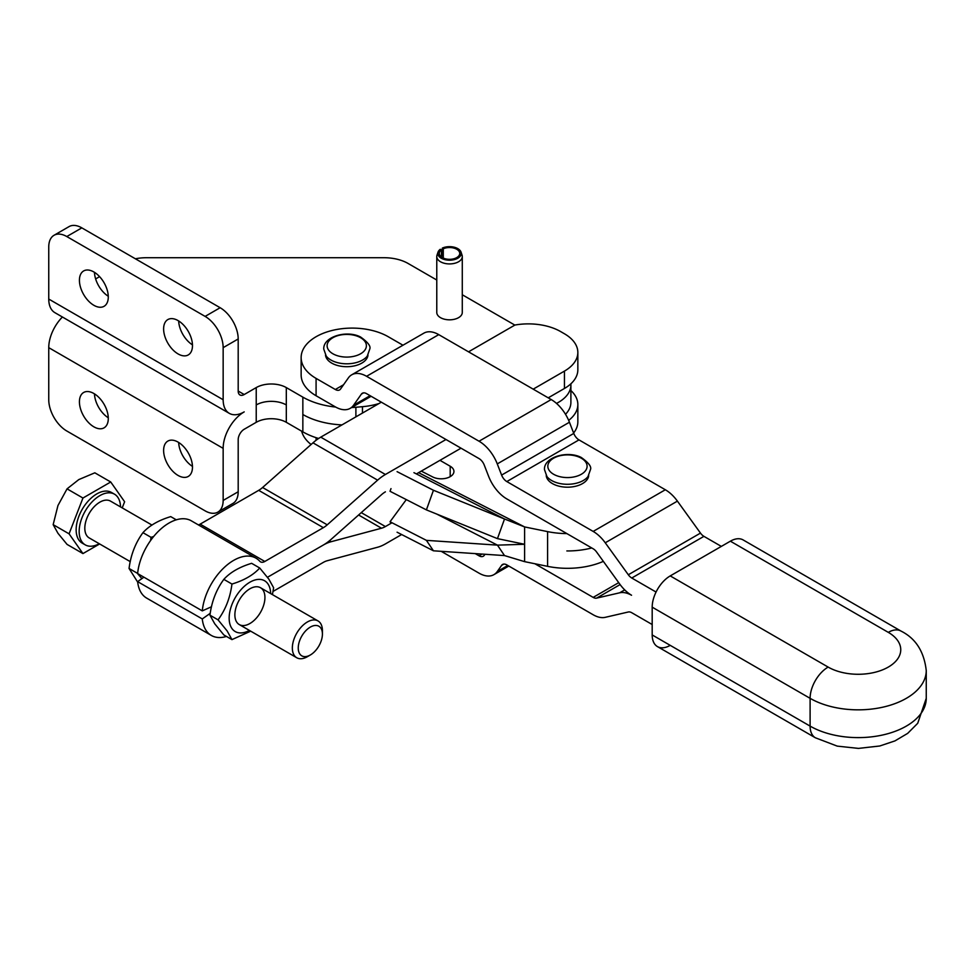 <?xml version="1.0" encoding="UTF-8"?>
<svg xmlns="http://www.w3.org/2000/svg" width="975" height="975" viewBox="0 0 975 975"><rect width="100%" height="100%" fill="white"/><g stroke="black" fill="none" stroke-linecap="round" stroke-linejoin="round"><path stroke-width="1.46" d="M441.712 257.217L442.345 248.077L443.284 248.771L443.284 258.095M443.284 248.771A10.201 5.887 180 0 1 454.021 248.137A10.201 5.887 180 0 1 459.737 253.427A10.201 5.887 180 0 1 456.751 257.595A10.201 5.887 180 0 1 445.624 258.875A10.201 5.887 180 0 1 439.323 253.427A10.201 5.887 180 0 1 441.468 249.819L440.261 249.283A11.737 6.776 180 0 0 438.019 252.147L437.007 255.158A12.76 7.361 180 0 0 436.776 256.559L436.776 312.463A12.76 7.361 0 0 0 440.517 317.667A12.76 7.361 0 0 0 458.555 317.667A12.76 7.361 0 0 0 462.284 312.463L462.284 256.559A12.76 7.361 180 0 1 458.555 261.763A12.76 7.361 180 0 1 444.649 263.36A12.76 7.361 180 0 1 436.776 256.559M442.345 248.077A11.737 6.776 180 0 1 461.053 252.147A11.737 6.776 180 0 1 457.823 258.217A11.737 6.776 180 0 1 444.027 259.411A11.737 6.776 180 0 1 438.019 252.147M93.856 305.297A20.414 11.785 -120 0 0 104.057 306.308A20.414 11.785 -120 0 0 107.189 289.953A20.414 11.785 -120 0 0 93.856 271.964A20.414 11.785 -120 0 0 83.643 270.952A20.414 11.785 -120 0 0 80.523 287.308A20.414 11.785 -120 0 0 93.856 305.297M178.047 353.913A20.414 11.785 -120 0 0 188.26 354.924A20.414 11.785 -120 0 0 191.38 338.569A20.414 11.785 -120 0 0 178.047 320.58A20.414 11.785 -120 0 0 167.846 319.568A20.414 11.785 -120 0 0 164.714 335.924A20.414 11.785 -120 0 0 178.047 353.913M93.856 426.831A20.414 11.785 60 0 1 80.523 408.842A20.414 11.785 60 0 1 83.643 392.486A20.414 11.785 60 0 1 93.856 393.498A20.414 11.785 60 0 1 107.189 411.474A20.414 11.785 60 0 1 104.057 427.842A20.414 11.785 60 0 1 93.856 426.831M94.465 393.863A20.414 11.785 -120 0 0 108.274 417.775M178.047 475.434A20.414 11.785 60 0 1 164.714 457.446A20.414 11.785 60 0 1 167.846 441.09A20.414 11.785 60 0 1 178.047 442.102A20.414 11.785 60 0 1 191.38 460.09A20.414 11.785 60 0 1 188.26 476.446A20.414 11.785 60 0 1 178.047 475.434M178.669 442.467A20.414 11.785 -120 0 0 192.465 466.379M62.412 317.009A29.762 17.184 120 0 0 48.75 347.661L48.75 399.75A25.521 14.735 60 0 0 66.787 430.999L205.116 510.851A25.521 14.735 60 0 0 217.864 512.119A25.521 14.735 60 0 0 223.153 500.443L223.153 448.354A29.762 17.184 -60 0 1 244.201 411.889A29.762 17.184 120 0 1 229.32 413.363A29.762 17.184 120 0 1 223.153 399.738L223.153 347.661A25.521 14.735 -120 0 0 205.116 316.4L66.787 236.547A25.521 14.735 -120 0 0 54.039 235.28A25.521 14.735 -120 0 0 48.75 246.967L48.75 299.057A29.762 17.184 -60 0 0 54.917 312.683L229.32 413.363M318.618 438.47A62.083 35.843 0 0 1 302.847 431.864L286.309 422.309A21.267 12.273 180 0 0 256.23 422.309L244.201 429.256A8.507 4.912 120 0 0 238.192 439.676L238.192 491.753L223.153 500.443M565.512 414.302A42.522 24.546 0 0 0 570.899 402.346L570.899 384.991A42.522 24.546 180 0 1 556.506 403.406M217.864 512.119L232.903 503.441A25.521 14.735 -120 0 0 238.192 491.753M192.465 344.857A20.414 11.785 60 0 1 178.669 320.946M108.274 296.254A20.414 11.785 60 0 1 94.465 272.342M335.68 407.062A62.083 35.843 0 0 1 302.847 397.142L286.309 387.587A21.267 12.273 180 0 0 256.23 387.587L244.201 394.534A8.507 4.912 -60 0 1 239.947 394.96A8.507 4.912 -60 0 1 238.192 391.06L238.192 338.971L223.153 347.661M99.584 276.644L95.648 278.923M436.776 280.02L408.098 263.469A34.015 19.646 0 0 0 384.04 257.717L146.469 257.717A34.015 19.646 0 0 0 135.379 258.789M514.849 325.102L462.284 294.755M351.622 407.526A62.083 35.843 0 0 0 355.887 407.258L362.468 406.685A51.029 29.457 0 0 0 378.958 403.553M54.039 235.28L69.067 226.602A25.521 14.735 60 0 1 81.827 227.87L220.143 307.722A25.521 14.735 60 0 1 238.192 338.971M461.053 252.147L462.053 255.158A12.76 7.361 180 0 1 462.284 256.559M441.468 257.047L441.468 249.819M652.19 634.944L810.103 726.107A68.043 39.28 -0 0 0 884.252 734.626A68.043 39.28 -0 0 0 926.25 698.332L917.719 723.292L907.676 733.371L894.928 740.915L879.779 745.985L858.439 748.398L837.245 746.119L815.38 737.783L657.479 646.62L815.38 737.783A25.521 14.735 120 0 1 810.103 726.107L810.103 698.332A68.043 39.28 -0 0 0 884.252 706.851A68.043 39.28 -0 0 0 926.25 670.556C924.081 651.544 915.683 638.393 901.034 631.093L743.133 539.931A25.521 14.735 120 0 0 730.372 541.186L670.227 575.908A25.521 14.735 120 0 0 657.479 589.375A25.521 14.735 120 0 0 652.19 607.157L652.19 634.944A25.521 14.735 120 0 0 657.479 646.62L657.479 646.62A25.521 14.735 120 0 0 670.227 645.352M588.705 475.52A21.267 12.273 180 0 1 576.018 486.159A21.267 12.273 180 0 1 553.861 484.356A21.267 12.273 180 0 1 546.232 475.52M367.989 355.034A21.267 12.273 180 0 1 355.302 365.674A21.267 12.273 180 0 1 333.158 363.87A21.267 12.273 180 0 1 325.516 355.034M721.342 546.402L703.926 536.347A8.507 4.912 60 0 1 700.477 533.093L677.406 501.126A29.762 17.184 -120 0 0 665.328 489.755L578.979 439.896A8.507 4.912 60 0 1 573.775 433.424L569.437 422.236A29.762 17.184 -120 0 0 551.204 399.555L438.75 334.632A29.762 17.184 -120 0 0 423.869 333.158L351.695 374.827A29.762 17.184 60 0 1 366.576 376.301L479.042 441.224A29.762 17.184 60 0 1 497.274 463.905L501.613 475.081A8.507 4.912 -120 0 0 506.817 481.565L593.166 531.424A29.762 17.184 60 0 1 605.243 542.783L628.314 574.763A8.507 4.912 -120 0 0 631.763 578.017L656.053 592.032M402.967 345.223L388.245 336.728A51.029 29.457 0 0 0 332.633 330.342A51.029 29.457 0 0 0 301.141 357.557A51.029 29.457 0 0 0 316.083 378.398L335.327 389.5A8.507 4.912 -120 0 0 339.58 389.927A8.507 4.912 -120 0 0 340.543 389.037L348.355 377.922A29.762 17.184 60 0 1 351.695 374.827M301.141 357.557L301.141 374.924A51.029 29.457 0 0 0 316.083 395.753L335.327 406.867A29.762 17.184 60 0 0 350.22 408.342L371.109 396.277M534.885 563.745L593.166 597.395A8.507 4.912 -120 0 0 596.615 598.126L619.686 592.8A29.762 17.184 60 0 1 631.544 595.25A29.762 17.184 60 0 1 619.686 584.001L596.615 552.033A8.507 4.912 -120 0 0 593.166 548.779L506.817 498.92A29.762 17.184 60 0 1 488.585 476.251L484.246 465.063A8.507 4.912 -120 0 0 479.042 458.591L366.576 393.656A8.507 4.912 -120 0 0 362.322 393.242A8.507 4.912 -120 0 0 361.372 394.119L353.559 405.234A29.762 17.184 60 0 1 350.22 408.342M485.002 554.263L484.246 555.336A8.507 4.912 -120 0 1 483.295 556.225A8.507 4.912 -120 0 1 479.042 555.811L475.239 553.605M652.19 624.524L631.763 612.727A8.507 4.912 -120 0 0 628.314 611.995L605.243 617.333A29.762 17.184 60 0 1 593.166 614.75L506.817 564.903A8.507 4.912 -120 0 0 502.564 564.476A8.507 4.912 -120 0 0 501.613 565.366L497.274 571.533A29.762 17.184 60 0 1 493.923 574.641A29.762 17.184 60 0 1 479.042 573.166L441.212 551.326M311.098 444.49A51.029 29.457 180 0 1 301.653 431.169M524.611 561.649L504.514 555.579L497.457 545.135L524.611 544.282L524.611 526.927L504.514 518.992L497.457 538.627L524.611 544.282L524.611 561.649L547.597 566.341A59.536 34.369 0 0 0 566.853 568.315A59.536 34.369 0 0 0 603.354 561.368M418.58 472.68L524.611 526.927L547.597 531.619A59.536 34.369 0 0 0 566.853 533.593L566.853 533.593M406.295 499.602L390.037 521.759L391.072 523.295M390.999 488.609L390.037 491.29L426.404 509.888L433.448 490.267L504.514 518.992L413.936 472.656M439.969 460.334L450.194 466.233A12.76 7.361 180 0 1 453.936 471.449A12.76 7.361 180 0 1 446.404 478.164A12.76 7.361 180 0 1 432.717 476.958L421.298 471.12M497.457 538.627L426.404 509.888M433.448 490.267L397.081 471.656M436.763 514.081L497.457 545.135L426.404 540.357L390.037 521.759M426.404 540.357L433.448 550.802L504.514 555.579M397.081 532.204L433.448 550.802M137.694 582.136L129.053 568.462C130.796 554.86 135.428 542.929 142.947 532.667C149.309 525.647 158.572 520.297 170.735 516.616L176.28 519.821M153.684 536.482L151.064 537.347L150.54 540.601M137.768 572.288L137.17 573.154L141.899 578.614M231.952 639.612L223.836 634.932L214.744 623.805L209.942 615.164C211.685 601.563 216.316 589.631 223.836 579.357C230.197 572.349 239.46 566.999 251.623 563.318L259.728 568.011C253.366 575.018 244.103 580.369 231.952 584.049C230.21 597.651 225.578 609.582 218.059 619.856L227.151 630.971L231.952 639.612L250.697 631.166M249.381 630.411A29.347 16.941 -60 0 1 231.94 628.509A29.347 16.941 -60 0 1 239.533 591.398A29.347 16.941 -60 0 1 267.869 583.806A29.347 16.941 -60 0 1 270.648 593.58M272.427 594.604L273.622 587.767L268.832 579.126L259.728 568.011M236.888 622.355A21.267 12.273 -60 0 1 242.385 595.457A21.267 12.273 -60 0 1 262.921 589.96A21.267 12.273 -60 0 1 257.424 616.846A21.267 12.273 -60 0 1 236.888 622.355M231.952 584.049L223.836 579.357M218.059 619.856L209.942 615.164M151.064 537.347L142.947 532.667M137.17 573.154L129.053 568.462M137.633 581.624A44.655 25.777 120 0 0 146.689 598.126L211.343 635.444A44.655 25.777 -60 0 1 202.288 618.942L137.633 581.624L143.91 577.188M267.479 577.273L323.347 545.025A42.522 24.558 -60 0 1 323.602 544.879A42.522 24.558 120 0 0 331.134 539.346L381.505 494.678A21.267 12.273 -60 0 1 385.405 491.839M468.536 351.829L514.934 325.041A45.715 26.398 180 0 1 560.698 331.61L564.452 333.779A45.715 26.398 180 0 1 577.846 352.438L577.846 369.805A45.715 26.398 180 0 1 564.452 388.464L548.218 397.837M461.017 448.183L416.423 473.923M577.846 352.438A45.715 26.398 180 0 1 564.452 371.097L533.191 389.159M445.989 439.506L385.405 474.484A42.522 24.558 120 0 0 377.617 480.151L327.234 524.83A21.267 12.273 -60 0 1 323.347 527.67L264.81 561.466A8.507 4.912 -60 0 1 260.557 561.88A8.507 4.912 -60 0 1 259.923 561.393L259.301 560.747A44.655 25.777 120 0 0 255.986 558.163A44.655 25.777 120 0 0 223.226 568.449A44.655 25.777 120 0 0 202.288 610.886L137.633 573.568A44.655 25.777 -60 0 1 158.572 531.119A44.655 25.777 -60 0 1 191.344 520.833L255.986 558.163M211.49 606.767L202.288 610.886M198.327 524.867A8.507 4.912 120 0 0 200.168 524.136L258.704 490.34A21.267 12.273 120 0 0 262.592 487.5L312.975 442.833A42.522 24.558 -60 0 1 320.751 437.153L381.335 402.175M401.651 534.532L385.405 543.916A42.522 24.558 -60 0 1 377.617 547.231L327.234 560.735A21.267 12.273 120 0 0 323.347 562.38L273.037 591.435M323.602 544.879A42.522 24.558 -60 0 1 331.134 541.71L381.505 528.218A21.267 12.273 120 0 0 385.405 526.561L391.987 522.758M570.899 390.536A45.715 26.398 180 0 1 577.846 404.515A45.715 26.398 180 0 1 568.669 420.383M577.846 404.515L577.846 421.883A45.715 26.398 180 0 1 573.605 432.985M226.444 636.443A44.655 25.777 -60 0 1 211.343 635.444M210.222 613.336L202.288 618.942M120.522 506.903A29.262 16.892 120 0 0 114.477 494.179L111.467 492.448A29.262 16.892 120 0 0 107.177 491.12A29.262 16.892 120 0 0 80.425 512.716A29.262 16.892 120 0 0 82.205 543.124L85.215 544.854A29.262 16.892 120 0 0 89.505 546.183A29.262 16.892 120 0 0 99.267 543.733M114.477 494.179A29.262 16.892 120 0 0 110.187 492.862A29.262 16.892 120 0 0 83.436 514.459A29.262 16.892 120 0 0 85.215 544.854M151.99 525.074L110.48 501.101A21.267 12.273 120 0 0 107.36 500.151A21.267 12.273 120 0 0 87.921 515.836A21.267 12.273 120 0 0 89.213 537.932L130.26 561.637M322.42 634.067L322.42 630.654A21.267 12.273 120 0 0 318.008 620.929A21.267 12.273 120 0 0 314.901 619.966A21.267 12.273 120 0 0 295.449 635.651A21.267 12.273 120 0 0 296.753 657.747A21.267 12.273 120 0 0 299.861 658.71A21.267 12.273 120 0 0 307.381 656.699L310.33 654.993A17.087 9.872 -60 0 1 304.285 656.614A17.087 9.872 -60 0 1 299.861 640.112A17.087 9.872 -60 0 1 316.375 625.475A17.087 9.872 -60 0 1 322.42 634.067A17.087 9.872 -60 0 1 310.33 654.993M122.228 507.89L124.617 501.747L110.723 481.991L94.831 472.814L78.792 479.59L67.056 488.853L57.964 505.501L53.162 524.648L57.964 533.288L67.056 544.403L82.948 553.581L99.633 543.952M110.723 481.991L82.948 498.03L69.067 533.825L53.162 524.648M82.948 498.03L67.056 488.853M69.067 533.825L82.948 553.581M223.153 448.354L48.75 347.661M341.981 424.893A62.083 35.843 180 0 1 302.847 414.509L302.847 431.864M286.309 422.309L286.309 404.942A21.267 12.273 0 0 0 256.23 404.942L256.23 422.309M223.153 399.738L48.75 299.057M244.201 394.534L238.192 391.06M362.468 406.685L362.468 413.071M355.887 407.258L355.887 416.873M302.847 397.142L302.847 414.509M286.309 387.587L286.309 404.942M256.23 387.587L256.23 404.942M81.827 227.87L66.787 236.547M220.143 307.722L205.116 316.4M546.938 476.543A22.425 12.943 0 0 0 553.13 481.297A22.425 12.943 0 0 0 587.998 476.543L590.448 469.621C591.74 466.793 588.681 462.747 581.283 457.482C567.328 450.158 543.562 457.299 544.489 469.621L546.938 476.543M326.223 356.07A22.425 12.943 0 0 0 332.414 360.811A22.425 12.943 0 0 0 367.283 356.07L369.732 349.148C371.024 346.308 367.977 342.262 360.567 336.997C346.625 329.672 322.847 336.814 323.773 349.148L326.223 356.07M652.19 607.157L810.103 698.332A25.521 14.735 120 0 1 815.38 680.55A25.521 14.735 120 0 1 828.141 667.083A42.522 24.546 -0 0 0 888.286 667.083A42.522 24.546 -0 0 0 888.286 632.361A25.521 14.735 -60 0 1 901.034 631.093L743.133 539.931M730.372 541.186L888.286 632.361M580.015 457.519A19.634 11.334 180 0 1 582.562 473.484A19.634 11.334 180 0 1 554.909 474.947A19.634 11.334 180 0 1 552.374 458.981A19.634 11.334 180 0 1 580.015 457.519M359.312 337.033A19.634 11.334 180 0 1 361.847 352.999A19.634 11.334 180 0 1 334.193 354.461A19.634 11.334 180 0 1 331.658 338.496A19.634 11.334 180 0 1 359.312 337.033M670.227 575.908L828.141 667.083M703.926 536.347L631.763 578.017M316.083 378.398L316.083 395.753M628.314 574.763L700.477 533.093M677.406 501.126L605.243 542.783M593.166 531.424L665.328 489.755M578.979 439.896L506.817 481.565M501.613 475.081L573.775 433.424M569.437 422.236L497.274 463.905M479.042 441.224L551.204 399.555M438.75 334.632L366.576 376.301M363.577 392.852L361.372 394.119M335.327 389.5L343.541 384.759M353.559 405.234L370.098 395.692M316.083 440.273L316.083 437.678M619.686 592.8L624.707 589.899M593.166 597.395L618.711 582.648M620.1 584.573L596.615 598.126M503.807 564.098L501.613 565.366M497.274 571.533L507.792 565.463M479.042 555.811L482.052 554.068M591.752 547.962A59.536 34.369 180 0 1 566.853 550.948M547.597 566.341L547.597 531.619M450.194 476.653L450.194 466.233M564.452 371.097L564.452 388.464M385.405 474.484L320.751 437.153M312.975 442.833L377.617 480.151M264.81 561.466L200.168 524.136M258.704 490.34L323.347 527.67M327.234 524.83L262.592 487.5M381.505 528.218L358.605 514.995M361.262 512.631L385.405 526.561M329.477 540.759L331.134 541.71M570.899 384.991L570.899 383.784M926.25 698.332L926.25 670.556M508.804 566.048L493.923 574.641M260.532 587.742L318.008 620.929M239.277 624.573L296.753 657.747"/></g></svg>
